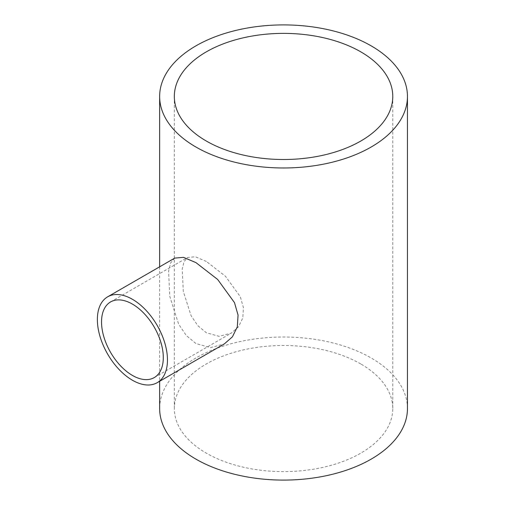 <?xml version="1.0" encoding="UTF-8"?>
<svg xmlns="http://www.w3.org/2000/svg" width="505" height="505" viewBox="0 0 505 505"><rect width="100%" height="100%" fill="white"/><g stroke="black" fill="none" stroke-linecap="round" stroke-linejoin="round"><path stroke-width="0.38" stroke-dasharray="2.52 1.89" d="M206.318 261.426L195.347 256.78L187.633 257.443L184.066 261.64L182.223 269.007L183.264 291.202L191.048 315.638L197.809 325.662L206.318 332.751L219.126 336.336L231.309 333.098L238.461 326.842L242.772 318.062L243.435 307.659L240.285 296.694L225.476 276.292L206.318 261.426M174.736 258.099L170.684 262.859L168.594 271.217L169.781 296.403L178.612 324.134L186.276 335.503L195.94 343.551L210.465 347.623L224.296 343.943M360.791 363.966A109.225 63.062 0 0 0 241.756 350.293A109.225 63.062 0 0 0 174.326 408.558A109.225 63.062 0 0 0 206.318 453.149A109.225 63.062 0 0 0 325.353 466.816A109.225 63.062 0 0 0 392.776 408.558A109.225 63.062 0 0 0 360.791 363.966M407.459 408.558A123.908 71.54 0 0 0 371.169 357.969A123.908 71.54 0 0 0 236.138 342.466A123.908 71.54 0 0 0 159.643 408.558M110.576 301.933L187.633 257.443M174.326 96.442L174.326 408.558M159.643 266.804L159.643 381.269M392.776 96.442L392.776 408.558M154.252 377.582L231.309 333.098"/><path stroke-width="0.76" d="M132.417 304.098A43.676 25.218 -120 0 0 110.576 301.933A43.676 25.218 -120 0 0 103.885 336.93A43.676 25.218 -120 0 0 132.417 375.423A43.676 25.218 -120 0 0 154.252 377.582A43.676 25.218 -120 0 0 160.95 342.586A43.676 25.218 -120 0 0 132.417 304.098M132.417 380.227A49.566 28.615 -120 0 0 157.2 382.683A49.566 28.615 -120 0 0 164.794 342.964A49.566 28.615 -120 0 0 132.417 299.288A49.566 28.615 -120 0 0 107.634 296.833A49.566 28.615 -120 0 0 100.034 336.551A49.566 28.615 -120 0 0 132.417 380.227M157.2 382.683L224.296 343.943L232.414 336.841L237.306 326.88L238.057 315.076L234.484 302.634L217.674 279.486L195.94 262.619L183.485 257.342L174.736 258.099L107.634 296.833M360.791 51.851A109.225 63.062 0 0 0 241.756 38.184A109.225 63.062 0 0 0 174.326 96.442A109.225 63.062 0 0 0 206.318 141.034A109.225 63.062 0 0 0 325.353 154.707A109.225 63.062 0 0 0 392.776 96.442A109.225 63.062 0 0 0 360.791 51.851M195.94 147.031A123.908 71.54 0 0 0 330.971 162.534A123.908 71.54 0 0 0 407.459 96.442A123.908 71.54 0 0 0 371.169 45.86A123.908 71.54 0 0 0 236.138 30.35A123.908 71.54 0 0 0 159.643 96.442A123.908 71.54 0 0 0 195.94 147.031M159.643 381.269L159.643 408.558A123.908 71.54 0 0 0 195.94 459.14A123.908 71.54 0 0 0 330.971 474.649A123.908 71.54 0 0 0 407.459 408.558L407.459 96.442M159.643 96.442L159.643 266.804"/></g></svg>
